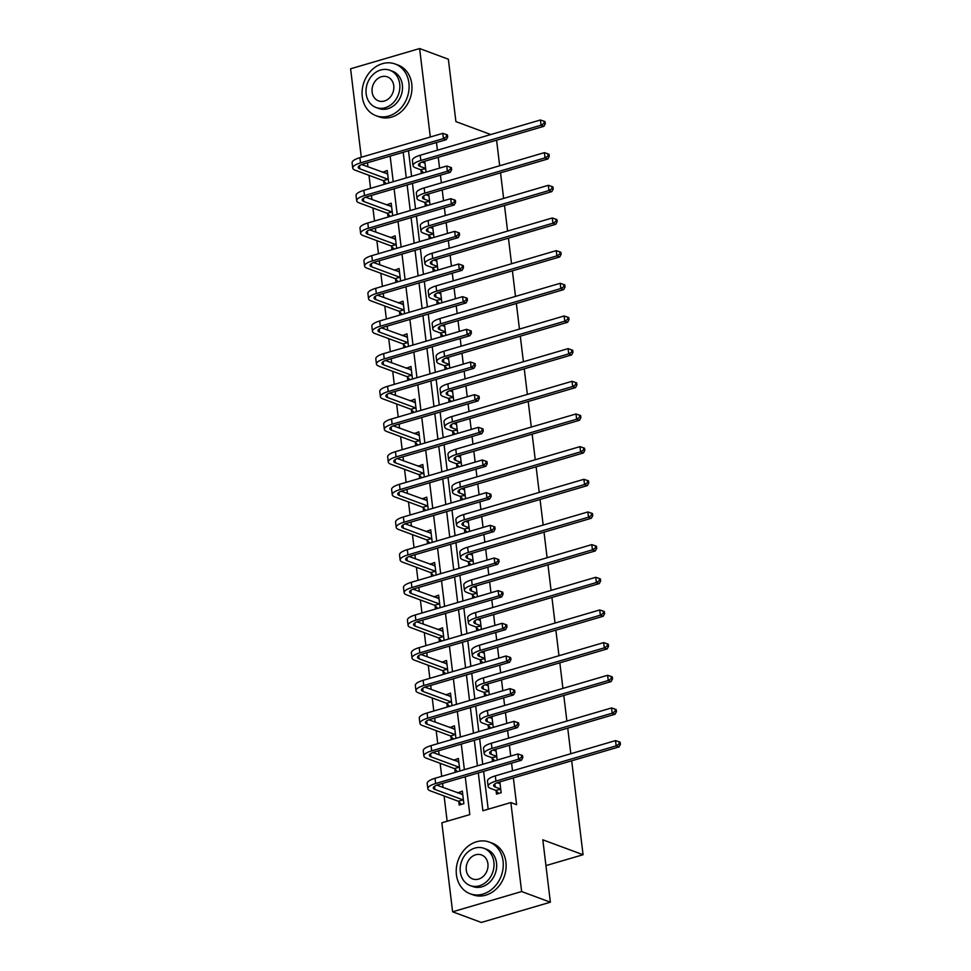 <?xml version="1.0" encoding="UTF-8"?>
<svg xmlns="http://www.w3.org/2000/svg" width="971" height="971" viewBox="0 0 971 971"><rect width="100%" height="100%" fill="white"/><g stroke="black" fill="none" stroke-linecap="round" stroke-linejoin="round"><path stroke-width="1.46" d="M571.688 760.803L583.061 854.723L542.813 839.806L550.375 902.205L481.349 922.45L452.607 911.793L441.841 822.801L469.818 814.596L465.243 776.751M367.463 162.776L367.948 166.842M368.98 175.326L370.558 188.362M371.408 195.438L371.905 199.516M372.925 207.988L374.503 221.024M375.364 228.112L375.862 232.178M376.882 240.65L378.459 253.698M379.321 260.774L379.807 264.84M380.838 273.324L382.416 286.36M383.266 293.436L383.763 297.502M384.783 305.986L386.361 319.022M387.223 326.098L387.72 330.176M388.74 338.648L390.318 351.684M391.179 358.76L391.665 362.838M392.697 371.31L394.275 384.346M395.124 391.434L395.622 395.5M396.641 403.972L398.219 417.02M399.081 424.096L399.579 428.162M400.598 436.647L402.176 449.682M403.038 456.758L403.523 460.824M404.555 469.309L406.133 482.344M406.983 489.42L407.48 493.499M408.5 501.971L410.078 515.006M410.939 522.082L411.437 526.161M412.457 534.633L414.034 547.668M414.896 554.757L415.382 558.823M416.413 567.295L417.991 580.342M418.841 587.419L419.338 591.485M420.37 599.969L421.948 613.004M422.798 620.081L423.295 624.147M424.315 632.631L425.893 645.666M426.755 652.743L427.24 656.821M428.272 665.293L429.85 678.328M430.699 685.405L431.197 689.483M432.229 697.955L433.806 711.003M434.656 718.079L435.154 722.145M436.173 730.617L437.751 743.665M438.613 750.741L439.098 754.807M440.13 763.291L441.708 776.327M442.558 783.403L443.055 787.469M444.087 795.953L447.146 821.248M361.297 157.253L350.592 68.795L419.618 48.55L430.323 137.008M496.582 140.176L499.677 165.762M500.538 172.838L503.633 198.424M504.495 205.5L507.59 231.086M508.44 238.162L511.535 263.748M512.397 270.836L515.492 296.422M516.354 303.498L519.449 329.084M520.298 336.16L523.393 361.746M524.255 368.822L527.35 394.408M528.212 401.484L531.307 427.07M532.157 434.158L535.252 459.744M536.113 466.82L539.208 492.406M540.07 499.482L543.165 525.068M544.015 532.144L547.11 557.73M547.972 564.806L551.067 590.392M551.929 597.481L555.024 623.066M555.873 630.143L558.968 655.728M559.83 662.805L562.925 688.39M563.787 695.467L566.882 721.052M567.732 728.129L570.827 753.714M545.945 865.61L583.061 854.723M458.773 801.658L459.186 805.056L463.847 803.685L462.33 791.122L457.717 792.906M459.89 770.986L458.373 758.46L453.76 760.244M454.816 768.996L455.229 772.358M455.945 738.324L454.428 725.798L449.816 727.582M450.872 736.321L451.272 739.696M451.988 705.662L450.471 693.124L445.859 694.92M446.915 703.659L447.328 707.034M448.032 673L446.514 660.462L441.902 662.258M442.958 670.997L443.371 674.36M444.087 640.338L442.57 627.8L437.957 629.584M439.013 638.335L439.414 641.697M440.13 607.664L438.613 595.138L434.001 596.922M435.057 605.661L435.469 609.035M436.173 575.002L434.656 562.476L430.044 564.26M431.1 572.999L431.512 576.373M432.229 542.34L430.711 529.802L426.099 531.598M427.155 540.337L427.556 543.711M428.272 509.678L426.755 497.14L422.142 498.936M423.198 507.675L423.611 511.037M424.315 477.016L422.798 464.478L418.185 466.262M419.241 475.013L419.654 478.375M420.37 444.342L418.853 431.816L414.241 433.6M415.297 442.339L415.697 445.713M416.413 411.68L414.896 399.142L410.284 400.938M411.34 409.677L411.753 413.051M412.457 379.018L410.939 366.48L406.327 368.276M407.383 377.015L407.796 380.389M408.512 346.356L406.995 333.818L402.382 335.602M403.438 344.353L403.839 347.715M404.555 313.682L403.038 301.156L398.426 302.94M399.482 311.691L399.894 315.053M400.598 281.02L399.081 268.494L394.469 270.278M395.525 279.017L395.937 282.391M396.654 248.358L395.136 235.819L390.524 237.616M391.58 246.355L391.981 249.729M392.697 215.696L391.179 203.157L386.567 204.954M387.623 213.693L388.036 217.067M388.74 183.034L387.223 170.495L382.61 172.28M383.666 181.031L384.079 184.393M478.302 772.916L482.878 810.761L510.855 802.556L516.608 804.692L513.368 777.905M512.506 770.828L511.583 763.157M510.722 756.081L509.411 745.243M508.561 738.166L507.627 730.495M506.777 723.419L505.466 712.58M504.604 705.504L503.67 697.833M502.82 690.757L501.509 679.918M500.648 672.83L499.725 665.159M498.863 658.083L497.553 647.244M496.703 640.168L495.768 632.497M494.919 625.421L493.608 614.582M492.746 607.506L491.812 599.835M490.962 592.759L489.651 581.92M488.789 574.844L487.867 567.173M487.005 560.097L485.694 549.258M484.845 542.182L483.91 534.511M483.06 527.423L481.737 516.584M480.888 509.508L479.953 501.837M479.104 494.761L477.793 483.922M476.931 476.846L476.008 469.175M475.147 462.099L473.836 451.26M472.986 444.184L472.052 436.513M471.202 429.437L469.879 418.598M469.029 411.522L468.095 403.851M467.245 396.775L465.934 385.936M465.073 378.848L464.15 371.189M463.288 364.101L461.978 353.262M461.128 346.186L460.193 338.515M459.344 331.439L458.021 320.6M457.171 313.524L456.236 305.853M455.387 298.777L454.076 287.938M453.214 280.862L452.292 273.191M451.43 266.115L450.119 255.276M449.27 248.2L448.335 240.529M447.485 233.453L446.162 222.614M445.313 215.526L444.378 207.867M443.529 200.779L442.218 189.94M441.356 182.864L440.433 175.193M439.572 168.117L438.261 157.278M437.411 150.202L436.477 142.531M408.5 150.736L411.595 176.321M412.444 183.41L415.552 208.996M416.401 216.072L419.496 241.658M420.358 248.734L423.453 274.32M424.303 281.396L427.41 306.982M428.26 314.058L431.355 339.644M432.216 346.732L435.311 372.318M436.161 379.394L439.268 404.98M440.118 412.056L443.213 437.642M444.075 444.718L447.17 470.304M448.019 477.38L451.127 502.978M451.976 510.054L455.071 535.64M455.933 542.716L459.028 568.302M459.89 575.378L462.985 600.964M463.835 608.04L466.93 633.626M467.791 640.714L470.886 666.3M471.748 673.376L474.843 698.962M475.693 706.038L478.788 731.624M479.65 738.7L482.745 764.286M483.607 771.362L488.182 809.207M496.084 790.71L496.497 794.108L501.157 792.737L499.847 781.873M497.201 760.05L495.89 749.211M492.127 758.048L492.54 761.41M493.244 727.388L491.933 716.549M488.182 725.386L488.583 728.748M489.299 694.714L487.988 683.875M484.226 692.711L484.626 696.086M485.342 662.052L484.031 651.213M480.269 660.049L480.681 663.424M481.385 629.39L480.075 618.551M476.324 627.387L476.725 630.762M477.441 596.728L476.13 585.889M472.367 594.725L472.768 598.087M473.484 564.066L472.173 553.227M468.41 562.063L468.823 565.425M469.527 531.392L468.216 520.553M464.466 529.389L464.866 532.763M465.582 498.73L464.272 487.891M460.509 496.727L460.909 500.101M461.626 466.068L460.315 455.229M456.552 464.065L456.965 467.439M457.669 433.406L456.358 422.567M452.607 431.403L453.008 434.765M453.724 400.732L452.413 389.893M448.651 398.741L449.051 402.103M449.767 368.07L448.456 357.231M444.694 366.067L445.106 369.441M445.81 335.408L444.5 324.569M440.737 333.405L441.15 336.779M441.866 302.746L440.555 291.907M436.792 300.743L437.193 304.117M437.909 270.084L436.598 259.245M432.835 268.081L433.248 271.443M433.952 237.41L432.641 226.571M428.879 235.419L429.291 238.781M430.007 204.747L428.697 193.909M424.934 202.745L425.334 206.119M426.051 172.085L424.74 161.247M420.977 170.083L421.39 173.457M550.375 902.205L521.633 891.548L452.607 911.793M490.792 134.544L455.909 121.606L448.359 59.207L419.618 48.55M510.855 802.556L521.633 891.548M403.196 152.301L406.291 177.887M407.152 184.963L410.248 210.549M411.097 217.625L414.192 243.211M415.054 250.287L418.149 275.873M419.011 282.949L422.106 308.535M422.955 315.624L426.051 341.209M426.912 348.286L430.007 373.871M430.869 380.948L433.964 406.533M434.814 413.61L437.909 439.195M438.771 446.272L441.866 471.857M442.727 478.946L445.823 504.532M446.672 511.608L449.767 537.194M450.629 544.27L453.724 569.856M454.586 576.932L457.681 602.518M458.53 609.594L461.626 635.18M462.487 642.268L465.582 667.854M466.444 674.93L469.539 700.516M470.389 707.592L473.484 733.178M474.346 740.254L477.441 765.84M464.381 769.675L461.286 744.089M460.436 737.013L457.341 711.427M456.479 704.339L453.384 678.753M452.522 671.677L449.427 646.091M448.578 639.015L445.483 613.429M444.621 606.353L441.526 580.767M440.664 573.691L437.569 548.105M436.719 541.017L433.624 515.431M432.763 508.355L429.668 482.769M428.806 475.693L425.711 450.107M424.861 443.031L421.766 417.445M420.904 410.369L417.809 384.783M416.947 377.695L413.852 352.109M413.003 345.033L409.896 319.447M409.046 312.371L405.951 286.785M405.089 279.709L401.994 254.123M401.144 247.047L398.037 221.449M397.188 214.373L394.092 188.787M393.231 181.711L390.136 156.125M499.798 783.342L497.662 782.541M462.499 794.278L457.669 792.494M458.543 761.616L453.712 759.82M495.853 750.668L493.705 749.879M454.586 728.954L449.755 727.158M491.896 718.006L489.76 717.217M450.641 696.292L445.81 694.496M487.94 685.344L485.803 684.555M446.684 663.618L441.854 661.834M483.995 652.682L481.847 651.881M442.727 630.956L437.897 629.172M480.038 620.02L477.902 619.219M438.783 598.294L433.952 596.497M476.081 587.346L473.945 586.557M434.826 565.632L429.995 563.835M472.137 554.684L469.988 553.895M430.869 532.97L426.038 531.173M468.18 522.022L466.044 521.233M426.924 500.296L422.094 498.511M464.223 489.36L462.087 488.559M422.968 467.634L418.137 465.849M460.278 456.686L458.13 455.897M419.011 434.972L414.18 433.175M456.321 424.024L454.185 423.235M415.066 402.31L410.235 400.513M452.365 391.362L450.228 390.573M411.109 369.635L406.279 367.851M448.42 358.7L446.272 357.911M407.152 336.973L402.322 335.189M444.463 326.038L442.327 325.236M403.208 304.311L398.377 302.527M440.506 293.363L438.37 292.574M399.251 271.649L394.42 269.853M436.562 260.701L434.413 259.912M395.294 238.987L390.463 237.191M432.605 228.039L430.469 227.25M391.349 206.313L386.519 204.529M428.648 195.377L426.512 194.576M387.393 173.651L382.562 171.867M424.703 162.715L422.555 161.914M499.191 783.512L500.016 783.269M500.053 783.573L497.116 782.747M500.356 788.95L495.234 787.044A11.033 3.229 -6.9 0 1 493.608 785.636A11.033 3.229 -6.9 0 1 498.815 782.177L619.037 746.905L616.16 745.849L495.938 781.109A16.543 4.843 173.1 0 0 488.134 786.292A16.543 4.843 173.1 0 0 490.561 788.416L495.696 790.309L500.745 789.338M498.766 793.441L495.696 790.309M619.255 743.883L620.408 744.308L620.153 742.22L619 741.795L619.255 743.883L616.16 745.849L615.529 740.606L495.307 775.878A16.543 4.843 173.1 0 0 487.503 781.06L488.134 786.292M615.529 740.606L619 741.795M620.408 744.308L619.037 746.905M462.706 794.217L461.893 794.46M461.468 804.389L458.385 801.257L463.046 799.886L434.935 789.459A11.033 3.229 -6.9 0 1 433.309 788.051A11.033 3.229 -6.9 0 1 438.504 784.592L521.427 760.269L518.55 759.201L435.639 783.524A16.543 4.843 173.1 0 0 427.835 788.707A16.543 4.843 173.1 0 0 430.262 790.831L458.385 801.257M462.742 794.521L436.816 785.163M521.645 757.246L522.799 757.671L522.544 755.572L521.391 755.147L521.645 757.246L518.55 759.201L517.919 753.969L434.996 778.293A16.543 4.843 173.1 0 0 427.204 783.476L427.835 788.707M517.919 753.969L521.391 755.147M522.799 757.671L521.427 760.269M456.431 874.774A27.576 22.916 -69.7 0 0 470.158 893.781A27.576 22.916 -69.7 0 0 493.851 887.47A27.576 22.916 -69.7 0 0 503.063 861.095A27.576 22.916 -69.7 0 0 489.323 842.088A27.576 22.916 -69.7 0 0 465.631 848.399A27.576 22.916 -69.7 0 0 456.431 874.774M470.158 893.781L473.035 894.849A27.576 22.916 -69.7 0 0 496.727 888.538A27.576 22.916 -69.7 0 0 505.927 862.163A27.576 22.916 -69.7 0 0 492.2 843.144L489.323 842.088M483.995 848.338L486.641 849.322A19.857 16.507 110.3 0 1 496.533 863.013A19.857 16.507 110.3 0 1 489.906 882.008A19.857 16.507 110.3 0 1 472.841 886.547L470.195 885.564A19.857 16.507 -69.7 0 0 487.26 881.025A19.857 16.507 -69.7 0 0 493.887 862.03A19.857 16.507 -69.7 0 0 483.995 848.338A19.857 16.507 -69.7 0 0 466.942 852.89A19.857 16.507 -69.7 0 0 460.315 871.885A19.857 16.507 -69.7 0 0 470.195 885.564M487.915 863.777A12.793 10.632 -69.7 0 0 481.543 854.953A12.793 10.632 -69.7 0 0 470.547 857.891A12.793 10.632 -69.7 0 0 466.274 870.125A12.793 10.632 -69.7 0 0 472.646 878.949A12.793 10.632 -69.7 0 0 483.643 876.024A12.793 10.632 -69.7 0 0 487.915 863.777M362.268 96.687A27.576 22.916 -69.7 0 0 375.995 115.707A27.576 22.916 -69.7 0 0 399.7 109.383A27.576 22.916 -69.7 0 0 408.9 83.008A27.576 22.916 -69.7 0 0 395.173 64.001A27.576 22.916 -69.7 0 0 371.468 70.313A27.576 22.916 -69.7 0 0 362.268 96.687M375.995 115.707L378.872 116.763A27.576 22.916 -69.7 0 0 402.564 110.451A27.576 22.916 -69.7 0 0 411.777 84.076A27.576 22.916 -69.7 0 0 398.049 65.057L395.173 64.001M389.844 70.252L392.49 71.235A19.857 16.507 110.3 0 1 402.37 84.926A19.857 16.507 110.3 0 1 395.743 103.921A19.857 16.507 110.3 0 1 378.678 108.461L376.032 107.478A19.857 16.507 -69.7 0 0 393.097 102.938A19.857 16.507 -69.7 0 0 399.724 83.943A19.857 16.507 -69.7 0 0 389.844 70.252A19.857 16.507 -69.7 0 0 372.779 74.803A19.857 16.507 -69.7 0 0 366.152 93.799A19.857 16.507 -69.7 0 0 376.032 107.478M393.753 85.691A12.793 10.632 -69.7 0 0 387.393 76.879A12.793 10.632 -69.7 0 0 376.396 79.804A12.793 10.632 -69.7 0 0 372.124 92.039A12.793 10.632 -69.7 0 0 378.496 100.863A12.793 10.632 -69.7 0 0 389.492 97.937A12.793 10.632 -69.7 0 0 393.753 85.691M495.246 750.85L496.06 750.607M496.096 750.911L493.171 750.085M496.399 756.275L491.277 754.382A11.033 3.229 -6.9 0 1 489.651 752.974A11.033 3.229 -6.9 0 1 494.858 749.515L615.08 714.243L612.203 713.175L491.981 748.447A16.543 4.843 173.1 0 0 484.177 753.63A16.543 4.843 173.1 0 0 486.617 755.741L491.739 757.647L496.788 756.676M494.797 760.754L491.739 757.647M615.298 711.221L616.451 711.646L616.197 709.546L615.044 709.121L615.298 711.221L612.203 713.175L611.572 707.944L491.35 743.216A16.543 4.843 173.1 0 0 483.546 748.398L484.177 753.63M611.572 707.944L615.044 709.121M616.451 711.646L615.08 714.243M491.29 718.188L492.103 717.945M492.139 718.249L489.214 717.411M492.443 723.613L487.321 721.72A11.033 3.229 -6.9 0 1 485.706 720.3A11.033 3.229 -6.9 0 1 490.901 716.853L611.123 681.581L608.247 680.513L488.025 715.785A16.543 4.843 173.1 0 0 480.232 720.968A16.543 4.843 173.1 0 0 482.66 723.079L487.782 724.985L492.843 724.014M490.841 728.092L487.782 724.985M611.354 678.559L612.495 678.984L612.24 676.884L611.099 676.459L611.354 678.559L608.247 680.513L607.615 675.282L487.393 710.541A16.543 4.843 173.1 0 0 479.589 715.736L480.232 720.968M607.615 675.282L611.099 676.459M612.495 678.984L611.123 681.581M458.749 761.555L457.936 761.798M457.487 771.702L454.428 768.595L459.089 767.224L430.978 756.797A11.033 3.229 -6.9 0 1 429.352 755.389A11.033 3.229 -6.9 0 1 434.559 751.93L517.47 727.607L514.594 726.539L431.682 750.862A16.543 4.843 173.1 0 0 423.878 756.045A16.543 4.843 173.1 0 0 426.318 758.169L454.428 768.595M458.785 761.859L432.86 752.501M517.689 724.584L518.842 725.009L518.587 722.91L517.446 722.485L517.689 724.584L514.594 726.539L513.962 721.307L431.051 745.631A16.543 4.843 173.1 0 0 423.247 750.814L423.878 756.045M513.962 721.307L517.446 722.485M518.842 725.009L517.47 727.607M454.804 728.893L453.979 729.124M453.53 739.028L450.471 735.921L455.144 734.562L427.022 724.135A11.033 3.229 -6.9 0 1 425.407 722.715A11.033 3.229 -6.9 0 1 430.602 719.268L513.513 694.945L510.649 693.877L427.726 718.2A16.543 4.843 173.1 0 0 419.933 723.383A16.543 4.843 173.1 0 0 422.361 725.495L450.471 735.921M454.841 729.197L428.915 719.827M513.744 691.91L514.897 692.335L514.642 690.247L513.489 689.823L513.744 691.91L510.649 693.877L510.006 688.645L427.094 712.969A16.543 4.843 173.1 0 0 419.29 718.152L419.933 723.383M510.006 688.645L513.489 689.823M514.897 692.335L513.513 694.945M487.333 685.526L488.158 685.283M488.195 685.587L485.257 684.749M488.498 690.951L483.376 689.046A11.033 3.229 -6.9 0 1 481.75 687.638A11.033 3.229 -6.9 0 1 486.944 684.179L607.178 648.919L604.302 647.851L484.08 683.123A16.543 4.843 173.1 0 0 476.276 688.305A16.543 4.843 173.1 0 0 478.703 690.417L483.837 692.323L488.886 691.352M486.884 695.43L483.837 692.323M607.397 645.885L608.55 646.322L608.295 644.222L607.142 643.797L607.397 645.885L604.302 647.851L603.671 642.62L483.449 677.879A16.543 4.843 173.1 0 0 475.644 683.062L476.276 688.305M603.671 642.62L607.142 643.797M608.55 646.322L607.178 648.919M483.388 652.852L484.201 652.621M484.238 652.925L481.313 652.087M484.541 658.289L479.419 656.384A11.033 3.229 -6.9 0 1 477.793 654.976A11.033 3.229 -6.9 0 1 483 651.517L603.222 616.257L600.345 615.189L480.123 650.449A16.543 4.843 173.1 0 0 472.319 655.631A16.543 4.843 173.1 0 0 474.758 657.755L479.88 659.649L484.93 658.69M482.939 662.756L479.88 659.649M603.44 613.223L604.593 613.648L604.338 611.56L603.185 611.135L603.44 613.223L600.345 615.189L599.714 609.958L479.492 645.217A16.543 4.843 173.1 0 0 471.688 650.4L472.319 655.631M599.714 609.958L603.185 611.135M604.593 613.648L603.222 616.257M479.431 620.19L480.244 619.947M480.281 620.251L477.356 619.425M480.584 625.615L475.462 623.722A11.033 3.229 -6.9 0 1 473.848 622.314A11.033 3.229 -6.9 0 1 479.043 618.855L599.265 583.583L596.388 582.527L476.166 617.787A16.543 4.843 173.1 0 0 468.374 622.969A16.543 4.843 173.1 0 0 470.801 625.093L475.924 626.987L480.985 626.016M478.982 630.094L475.924 626.987M599.495 580.561L600.636 580.986L600.381 578.898L599.241 578.461L599.495 580.561L596.388 582.527L595.757 577.284L475.535 612.555A16.543 4.843 173.1 0 0 467.731 617.738L468.374 622.969M595.757 577.284L599.241 578.461M600.636 580.986L599.265 583.583M450.847 696.219L450.034 696.462M449.585 706.366L446.526 703.259L451.187 701.899L423.077 691.473A11.033 3.229 -6.9 0 1 421.45 690.053A11.033 3.229 -6.9 0 1 426.645 686.594L509.569 662.283L506.692 661.215L423.781 685.538A16.543 4.843 173.1 0 0 415.976 690.721A16.543 4.843 173.1 0 0 418.404 692.833L446.526 703.259M450.884 696.523L424.958 687.165M509.787 659.248L510.94 659.673L510.685 657.585L509.532 657.161L509.787 659.248L506.692 661.215L506.061 655.983L423.138 680.295A16.543 4.843 173.1 0 0 415.345 685.49L415.976 690.721M506.061 655.983L509.532 657.161M510.94 659.673L509.569 662.283M446.891 663.557L446.077 663.8M445.628 673.704L442.57 670.597L447.23 669.225L419.12 658.799A11.033 3.229 -6.9 0 1 417.494 657.391A11.033 3.229 -6.9 0 1 422.701 653.932L505.612 629.609L502.735 628.553L419.824 652.864A16.543 4.843 173.1 0 0 412.02 658.059A16.543 4.843 173.1 0 0 414.459 660.171L442.57 670.597M446.927 663.861L421.001 654.503M505.83 626.586L506.983 627.011L506.728 624.923L505.588 624.487L505.83 626.586L502.735 628.553L502.104 623.309L419.193 647.633A16.543 4.843 173.1 0 0 411.388 652.815L412.02 658.059M502.104 623.309L505.588 624.487M506.983 627.011L505.612 629.609M442.946 630.895L442.121 631.138M441.671 641.042L438.613 637.935L443.286 636.563L415.163 626.137A11.033 3.229 -6.9 0 1 413.549 624.729A11.033 3.229 -6.9 0 1 418.744 621.27L501.655 596.947L498.791 595.878L415.867 620.202A16.543 4.843 173.1 0 0 408.075 625.385A16.543 4.843 173.1 0 0 410.502 627.509L438.613 637.935M442.982 631.199L417.057 621.841M501.886 593.924L503.039 594.349L502.784 592.249L501.631 591.825L501.886 593.924L498.791 595.878L498.147 590.647L415.236 614.971A16.543 4.843 173.1 0 0 407.432 620.153L408.075 625.385M498.147 590.647L501.631 591.825M503.039 594.349L501.655 596.947M438.989 598.233L438.176 598.476M437.727 608.38L434.668 605.273L439.329 603.901L411.219 593.475A11.033 3.229 -6.9 0 1 409.592 592.067A11.033 3.229 -6.9 0 1 414.787 588.608L497.71 564.285L494.834 563.216L411.922 587.54A16.543 4.843 173.1 0 0 404.118 592.723A16.543 4.843 173.1 0 0 406.546 594.847L434.668 605.273M439.026 598.537L413.1 589.179M497.929 561.262L499.082 561.687L498.827 559.587L497.674 559.162L497.929 561.262L494.834 563.216L494.203 557.985L411.279 582.309A16.543 4.843 173.1 0 0 403.487 587.491L404.118 592.723M494.203 557.985L497.674 559.162M499.082 561.687L497.71 564.285M435.032 565.571L434.219 565.802M433.77 575.706L430.711 572.599L435.372 571.239L407.262 560.813A11.033 3.229 -6.9 0 1 405.635 559.393A11.033 3.229 -6.9 0 1 410.842 555.946L493.754 531.623L490.877 530.554L407.966 554.878A16.543 4.843 173.1 0 0 400.161 560.061A16.543 4.843 173.1 0 0 402.601 562.173L430.711 572.599M435.069 565.875L409.143 556.504M493.972 528.588L495.125 529.013L494.87 526.925L493.729 526.5L493.972 528.588L490.877 530.554L490.246 525.323L407.335 549.647A16.543 4.843 173.1 0 0 399.53 554.829L400.161 560.061M490.246 525.323L493.729 526.5M495.125 529.013L493.754 531.623M431.088 532.897L430.262 533.14M429.813 543.044L426.755 539.937L431.427 538.565L403.305 528.139A11.033 3.229 -6.9 0 1 401.691 526.731A11.033 3.229 -6.9 0 1 406.885 523.272L489.797 498.96L486.932 497.892L404.009 522.216A16.543 4.843 173.1 0 0 396.217 527.399A16.543 4.843 173.1 0 0 398.644 529.511L426.755 539.937M431.124 533.2L405.198 523.842M490.027 495.926L491.168 496.351L490.925 494.263L489.772 493.838L490.027 495.926L486.932 497.892L486.289 492.649L403.378 516.973A16.543 4.843 173.1 0 0 395.573 522.167L396.217 527.399M486.289 492.649L489.772 493.838M491.168 496.351L489.797 498.96M427.131 500.235L426.318 500.478M425.868 510.382L422.81 507.275L427.471 505.903L399.36 495.477A11.033 3.229 -6.9 0 1 397.734 494.069A11.033 3.229 -6.9 0 1 402.929 490.61L485.852 466.286L482.975 465.23L400.064 489.542A16.543 4.843 173.1 0 0 392.26 494.737A16.543 4.843 173.1 0 0 394.687 496.849L422.81 507.275M427.167 500.538L401.241 491.18M486.07 463.264L487.224 463.689L486.969 461.601L485.816 461.164L486.07 463.264L482.975 465.23L482.344 459.987L399.421 484.311A16.543 4.843 173.1 0 0 391.629 489.493L392.26 494.737M482.344 459.987L485.816 461.164M487.224 463.689L485.852 466.286M423.174 467.573L422.361 467.816M421.912 477.72L418.853 474.613L423.514 473.241L395.403 462.815A11.033 3.229 -6.9 0 1 393.777 461.407A11.033 3.229 -6.9 0 1 398.984 457.948L481.895 433.624L479.019 432.556L396.107 456.88A16.543 4.843 173.1 0 0 388.303 462.062A16.543 4.843 173.1 0 0 390.743 464.187L418.853 474.613M423.21 467.876L397.285 458.518M482.114 430.602L483.267 431.027L483.012 428.927L481.871 428.502L482.114 430.602L479.019 432.556L478.387 427.325L395.476 451.649A16.543 4.843 173.1 0 0 387.672 456.831L388.303 462.062M478.387 427.325L481.871 428.502M483.267 431.027L481.895 433.624M419.217 434.911L418.404 435.154M417.955 445.046L414.896 441.951L419.569 440.579L391.447 430.153A11.033 3.229 -6.9 0 1 389.832 428.745A11.033 3.229 -6.9 0 1 395.027 425.286L477.938 400.962L475.074 399.894L392.15 424.218A16.543 4.843 173.1 0 0 384.346 429.4A16.543 4.843 173.1 0 0 386.786 431.525L414.896 441.951M419.266 435.214L393.34 425.856M478.169 397.928L479.31 398.365L479.067 396.265L477.914 395.84L478.169 397.928L475.074 399.894L474.431 394.663L391.519 418.987A16.543 4.843 173.1 0 0 383.715 424.169L384.346 429.4M474.431 394.663L477.914 395.84M479.31 398.365L477.938 400.962M415.272 402.249L414.459 402.48M414.01 412.384L410.951 409.276L415.612 407.917L387.502 397.491A11.033 3.229 -6.9 0 1 385.875 396.071A11.033 3.229 -6.9 0 1 391.07 392.624L473.994 368.3L471.117 367.232L388.206 391.556A16.543 4.843 173.1 0 0 380.401 396.738A16.543 4.843 173.1 0 0 382.829 398.85L410.951 409.276M415.309 402.54L389.383 393.182M474.212 365.266L475.365 365.691L475.11 363.603L473.957 363.178L474.212 365.266L471.117 367.232L470.486 362.001L387.563 386.324A16.543 4.843 173.1 0 0 379.77 391.507L380.401 396.738M470.486 362.001L473.957 363.178M475.365 365.691L473.994 368.3M411.316 369.575L410.502 369.817M410.053 379.722L406.995 376.614L411.655 375.243L383.545 364.817A11.033 3.229 -6.9 0 1 381.919 363.409A11.033 3.229 -6.9 0 1 387.126 359.95L470.037 335.638L467.16 334.57L384.249 358.894A16.543 4.843 173.1 0 0 376.445 364.076A16.543 4.843 173.1 0 0 378.884 366.188L406.995 376.614M411.352 369.878L385.426 360.52M470.255 332.604L471.408 333.029L471.153 330.941L470.013 330.516L470.255 332.604L467.16 334.57L466.529 329.327L383.618 353.65A16.543 4.843 173.1 0 0 375.813 358.833L376.445 364.076M466.529 329.327L470.013 330.516M471.408 333.029L470.037 335.638M407.359 336.913L406.546 337.155M406.096 347.06L403.038 343.952L407.711 342.581L379.588 332.155A11.033 3.229 -6.9 0 1 377.974 330.747A11.033 3.229 -6.9 0 1 383.169 327.288L466.08 302.964L463.216 301.908L380.292 326.22A16.543 4.843 173.1 0 0 372.488 331.414A16.543 4.843 173.1 0 0 374.927 333.526L403.038 343.952M407.395 337.216L381.482 327.858M466.311 299.942L467.452 300.367L467.209 298.267L466.056 297.842L466.311 299.942L463.216 301.908L462.572 296.665L379.661 320.988A16.543 4.843 173.1 0 0 371.857 326.171L372.488 331.414M462.572 296.665L466.056 297.842M467.452 300.367L466.08 302.964M403.414 304.251L402.601 304.493M402.152 314.398L399.093 311.29L403.754 309.919L375.631 299.493A11.033 3.229 -6.9 0 1 374.017 298.085A11.033 3.229 -6.9 0 1 379.212 294.626L462.135 270.302L459.259 269.234L376.347 293.558A16.543 4.843 173.1 0 0 368.543 298.74A16.543 4.843 173.1 0 0 370.971 300.864L399.093 311.29M403.451 304.554L377.525 295.196M462.354 267.28L463.507 267.705L463.252 265.605L462.099 265.18L462.354 267.28L459.259 269.234L458.628 264.003L375.704 288.326A16.543 4.843 173.1 0 0 367.912 293.509L368.543 298.74M458.628 264.003L462.099 265.18M463.507 267.705L462.135 270.302M399.457 271.589L398.644 271.819M398.195 281.724L395.136 278.616L399.797 277.257L371.687 266.831A11.033 3.229 -6.9 0 1 370.06 265.423A11.033 3.229 -6.9 0 1 375.267 261.964L458.178 237.64L455.302 236.572L372.391 260.896A16.543 4.843 173.1 0 0 364.586 266.078A16.543 4.843 173.1 0 0 367.026 268.19L395.136 278.616M399.494 271.892L373.568 262.534M458.397 234.606L459.55 235.043L459.295 232.943L458.154 232.518L458.397 234.606L455.302 236.572L454.671 231.341L371.759 255.664A16.543 4.843 173.1 0 0 363.955 260.847L364.586 266.078M454.671 231.341L458.154 232.518M459.55 235.043L458.178 237.64M395.5 238.927L394.687 239.157M394.238 249.061L391.179 245.954L395.852 244.595L367.73 234.169A11.033 3.229 -6.9 0 1 366.103 232.749A11.033 3.229 -6.9 0 1 371.31 229.302L454.222 204.978L451.357 203.91L368.434 228.234A16.543 4.843 173.1 0 0 360.629 233.416A16.543 4.843 173.1 0 0 363.069 235.528L391.179 245.954M395.537 239.218L369.623 229.86M454.452 201.944L455.593 202.369L455.35 200.281L454.197 199.856L454.452 201.944L451.357 203.91L450.714 198.679L367.803 222.99A16.543 4.843 173.1 0 0 359.998 228.185L360.629 233.416M450.714 198.679L454.197 199.856M455.593 202.369L454.222 204.978M391.556 206.253L390.743 206.495M390.293 216.399L387.235 213.292L391.896 211.921L363.773 201.495A11.033 3.229 -6.9 0 1 362.159 200.087A11.033 3.229 -6.9 0 1 367.354 196.628L450.277 172.304L447.4 171.248L364.489 195.572A16.543 4.843 173.1 0 0 356.685 200.754A16.543 4.843 173.1 0 0 359.112 202.866L387.235 213.292M391.592 206.556L365.666 197.198M450.495 169.282L451.649 169.707L451.394 167.619L450.241 167.194L450.495 169.282L447.4 171.248L446.769 166.005L363.846 190.328A16.543 4.843 173.1 0 0 356.054 195.511L356.685 200.754M446.769 166.005L450.241 167.194M451.649 169.707L450.277 172.304M387.599 173.591L386.786 173.833M386.337 183.737L383.278 180.63L387.939 179.259L359.828 168.833A11.033 3.229 -6.9 0 1 358.202 167.425A11.033 3.229 -6.9 0 1 363.409 163.965L446.32 139.642L443.444 138.574L360.532 162.897A16.543 4.843 173.1 0 0 352.728 168.08A16.543 4.843 173.1 0 0 355.168 170.204L383.278 180.63M387.635 173.894L361.71 164.536M446.539 136.62L447.692 137.045L447.437 134.945L446.296 134.52L446.539 136.62L443.444 138.574L442.812 133.343L359.901 157.666A16.543 4.843 173.1 0 0 352.097 162.849L352.728 168.08M442.812 133.343L446.296 134.52M447.692 137.045L446.32 139.642M475.474 587.528L476.3 587.285M476.336 587.589L473.399 586.751M476.64 592.953L471.518 591.06A11.033 3.229 -6.9 0 1 469.891 589.64A11.033 3.229 -6.9 0 1 475.086 586.193L595.32 550.921L592.444 549.853L472.222 585.125A16.543 4.843 173.1 0 0 464.417 590.307A16.543 4.843 173.1 0 0 466.845 592.419L471.967 594.325L477.028 593.354M475.025 597.432L471.967 594.325M595.539 547.899L596.692 548.324L596.437 546.224L595.284 545.799L595.539 547.899L592.444 549.853L591.812 544.622L471.578 579.893A16.543 4.843 173.1 0 0 463.786 585.076L464.417 590.307M591.812 544.622L595.284 545.799M596.692 548.324L595.32 550.921M471.53 554.866L472.343 554.623M472.379 554.927L469.442 554.089M472.683 560.291L467.561 558.398A11.033 3.229 -6.9 0 1 465.934 556.978A11.033 3.229 -6.9 0 1 471.141 553.531L591.363 518.259L588.487 517.191L468.265 552.463A16.543 4.843 173.1 0 0 460.46 557.645A16.543 4.843 173.1 0 0 462.9 559.757L468.022 561.663L473.071 560.692M471.081 564.77L468.022 561.663M591.582 515.237L592.735 515.662L592.48 513.562L591.327 513.137L591.582 515.237L588.487 517.191L587.856 511.96L467.634 547.219A16.543 4.843 173.1 0 0 459.829 552.414L460.46 557.645M587.856 511.96L591.327 513.137M592.735 515.662L591.363 518.259M467.573 522.204L468.386 521.961M468.423 522.264L465.497 521.427M468.726 527.629L463.604 525.724A11.033 3.229 -6.9 0 1 461.99 524.316A11.033 3.229 -6.9 0 1 467.185 520.857L587.406 485.597L584.53 484.529L464.308 519.788A16.543 4.843 173.1 0 0 456.516 524.983A16.543 4.843 173.1 0 0 458.943 527.095L464.065 529.001L469.127 528.03M467.124 532.108L464.065 529.001M587.637 482.563L588.778 482.988L588.523 480.9L587.382 480.475L587.637 482.563L584.53 484.529L583.899 479.298L463.677 514.557A16.543 4.843 173.1 0 0 455.872 519.74L456.516 524.983M583.899 479.298L587.382 480.475M588.778 482.988L587.406 485.597M463.616 489.53L464.441 489.299M464.478 489.59L461.541 488.765M464.781 494.967L459.659 493.062A11.033 3.229 -6.9 0 1 458.033 491.654A11.033 3.229 -6.9 0 1 463.228 488.195L583.462 452.935L580.585 451.867L460.363 487.126A16.543 4.843 173.1 0 0 452.559 492.309A16.543 4.843 173.1 0 0 454.986 494.433L460.108 496.327L465.17 495.368M463.167 499.434L460.108 496.327M583.68 449.901L584.833 450.326L584.578 448.238L583.425 447.813L583.68 449.901L580.585 451.867L579.954 446.636L459.72 481.895A16.543 4.843 173.1 0 0 451.928 487.078L452.559 492.309M579.954 446.636L583.425 447.813M584.833 450.326L583.462 452.935M459.671 456.868L460.485 456.625M460.521 456.928L457.584 456.103M460.824 462.293L455.702 460.4A11.033 3.229 -6.9 0 1 454.076 458.992A11.033 3.229 -6.9 0 1 459.283 455.533L579.505 420.261L576.628 419.205L456.406 454.464A16.543 4.843 173.1 0 0 448.602 459.647A16.543 4.843 173.1 0 0 451.042 461.771L456.164 463.665L461.213 462.694M459.222 466.772L456.164 463.665M579.723 417.239L580.876 417.664L580.622 415.576L579.469 415.139L579.723 417.239L576.628 419.205L575.997 413.962L455.775 449.233A16.543 4.843 173.1 0 0 447.971 454.416L448.602 459.647M575.997 413.962L579.469 415.139M580.876 417.664L579.505 420.261M455.715 424.206L456.528 423.963M456.564 424.266L453.639 423.429M456.868 429.631L451.746 427.738A11.033 3.229 -6.9 0 1 450.131 426.318A11.033 3.229 -6.9 0 1 455.326 422.87L575.548 387.599L572.672 386.531L452.45 421.802A16.543 4.843 173.1 0 0 444.657 426.985A16.543 4.843 173.1 0 0 447.085 429.097L452.207 431.003L457.268 430.032M455.265 434.11L452.207 431.003M575.779 384.577L576.92 385.002L576.665 382.902L575.524 382.477L575.779 384.577L572.672 386.531L572.04 381.3L451.818 416.571A16.543 4.843 173.1 0 0 444.014 421.754L444.657 426.985M572.04 381.3L575.524 382.477M576.92 385.002L575.548 387.599M451.758 391.544L452.583 391.301M452.62 391.604L449.682 390.767M452.923 396.969L447.801 395.063A11.033 3.229 -6.9 0 1 446.175 393.656A11.033 3.229 -6.9 0 1 451.369 390.196L571.603 354.937L568.727 353.869L448.505 389.14A16.543 4.843 173.1 0 0 440.7 394.323A16.543 4.843 173.1 0 0 443.128 396.435L448.25 398.341L453.311 397.37M451.309 401.448L448.25 398.341M571.822 351.915L572.975 352.339L572.72 350.24L571.567 349.815L571.822 351.915L568.727 353.869L568.096 348.638L447.862 383.897A16.543 4.843 173.1 0 0 440.069 389.092L440.7 394.323M568.096 348.638L571.567 349.815M572.975 352.339L571.603 354.937M447.813 358.882L448.626 358.639M448.663 358.942L445.725 358.105M448.966 364.307L443.844 362.401A11.033 3.229 -6.9 0 1 442.218 360.994A11.033 3.229 -6.9 0 1 447.425 357.534L567.647 322.275L564.77 321.207L444.548 356.466A16.543 4.843 173.1 0 0 436.744 361.661A16.543 4.843 173.1 0 0 439.183 363.773L444.305 365.666L449.355 364.708M447.364 368.774L444.305 365.666M567.865 319.241L569.018 319.665L568.763 317.578L567.61 317.153L567.865 319.241L564.77 321.207L564.139 315.976L443.917 351.235A16.543 4.843 173.1 0 0 436.113 356.418L436.744 361.661M564.139 315.976L567.61 317.153M569.018 319.665L567.647 322.275M443.856 326.207L444.669 325.977M444.706 326.268L441.781 325.443M445.009 331.645L439.887 329.739A11.033 3.229 -6.9 0 1 438.273 328.332A11.033 3.229 -6.9 0 1 443.468 324.872L563.69 289.613L560.813 288.545L440.591 323.804A16.543 4.843 173.1 0 0 432.799 328.987A16.543 4.843 173.1 0 0 435.226 331.111L440.349 333.004L445.41 332.033M443.407 336.112L440.349 333.004M563.92 286.579L565.061 287.003L564.806 284.916L563.666 284.491L563.92 286.579L560.813 288.545L560.182 283.301L439.96 318.573A16.543 4.843 173.1 0 0 432.156 323.756L432.799 328.987M560.182 283.301L563.666 284.491M565.061 287.003L563.69 289.613M439.899 293.545L440.725 293.303M440.761 293.606L437.824 292.781M441.065 298.971L435.943 297.077A11.033 3.229 -6.9 0 1 434.316 295.67A11.033 3.229 -6.9 0 1 439.511 292.21L559.745 256.939L556.869 255.883L436.647 291.142A16.543 4.843 173.1 0 0 428.842 296.325A16.543 4.843 173.1 0 0 431.27 298.449L436.392 300.342L441.453 299.371M439.45 303.45L436.392 300.342M559.964 253.917L561.117 254.341L560.862 252.254L559.709 251.817L559.964 253.917L556.869 255.883L556.237 250.639L436.003 285.911A16.543 4.843 173.1 0 0 428.211 291.094L428.842 296.325M556.237 250.639L559.709 251.817M561.117 254.341L559.745 256.939M435.955 260.883L436.768 260.641M436.804 260.944L433.867 260.107M437.108 266.309L431.986 264.415A11.033 3.229 -6.9 0 1 430.359 262.995A11.033 3.229 -6.9 0 1 435.566 259.548L555.788 224.277L552.912 223.209L432.69 258.48A16.543 4.843 173.1 0 0 424.885 263.663A16.543 4.843 173.1 0 0 427.325 265.775L432.447 267.68L437.496 266.709M435.506 270.788L432.447 267.68M556.007 221.254L557.16 221.679L556.905 219.58L555.752 219.155L556.007 221.254L552.912 223.209L552.281 217.977L432.059 253.249A16.543 4.843 173.1 0 0 424.254 258.432L424.885 263.663M552.281 217.977L555.752 219.155M557.16 221.679L555.788 224.277M431.998 228.221L432.811 227.979M432.848 228.282L429.922 227.445M433.151 233.647L428.029 231.741A11.033 3.229 -6.9 0 1 426.415 230.333A11.033 3.229 -6.9 0 1 431.61 226.874L551.831 191.615L548.955 190.547L428.733 225.818A16.543 4.843 173.1 0 0 420.941 231.001A16.543 4.843 173.1 0 0 423.368 233.113L428.49 235.018L433.552 234.047M431.549 238.126L428.49 235.018M552.062 188.58L553.203 189.017L552.948 186.918L551.807 186.493L552.062 188.58L548.955 190.547L548.324 185.315L428.102 220.575A16.543 4.843 173.1 0 0 420.297 225.758L420.941 231.001M548.324 185.315L551.807 186.493M553.203 189.017L551.831 191.615M428.041 195.547L428.866 195.317M428.903 195.62L425.966 194.783M429.206 200.985L424.084 199.079A11.033 3.229 -6.9 0 1 422.458 197.671A11.033 3.229 -6.9 0 1 427.653 194.212L547.887 158.953L545.01 157.885L424.788 193.144A16.543 4.843 173.1 0 0 416.984 198.339A16.543 4.843 173.1 0 0 419.411 200.451L424.533 202.344L429.595 201.385M427.592 205.451L424.533 202.344M548.105 155.918L549.258 156.343L549.003 154.255L547.85 153.831L548.105 155.918L545.01 157.885L544.379 152.653L424.145 187.913A16.543 4.843 173.1 0 0 416.353 193.095L416.984 198.339M544.379 152.653L547.85 153.831M549.258 156.343L547.887 158.953M424.096 162.885L424.91 162.655M424.946 162.946L422.009 162.121M425.249 168.323L420.127 166.417A11.033 3.229 -6.9 0 1 418.501 165.009A11.033 3.229 -6.9 0 1 423.708 161.55L543.93 126.291L541.053 125.223L420.831 160.482A16.543 4.843 173.1 0 0 413.027 165.665A16.543 4.843 173.1 0 0 415.467 167.789L420.589 169.682L425.638 168.711M423.647 172.789L420.589 169.682M544.148 123.256L545.301 123.681L545.047 121.593L543.894 121.169L544.148 123.256L541.053 125.223L540.422 119.979L420.2 155.251A16.543 4.843 173.1 0 0 412.396 160.433L413.027 165.665M540.422 119.979L543.894 121.169M545.301 123.681L543.93 126.291M495.234 787.044L494.846 783.876M495.938 781.109L495.307 775.878M434.935 789.459L434.547 786.292M435.639 783.524L434.996 778.293M491.277 754.382L490.889 751.214M491.981 748.447L491.35 743.216M487.321 721.72L486.944 718.552M488.025 715.785L487.393 710.541M430.978 756.797L430.59 753.63M431.682 750.862L431.051 745.631M427.022 724.135L426.645 720.968M427.726 718.2L427.094 712.969M483.376 689.046L482.988 685.878M484.08 683.123L483.449 677.879M479.419 656.384L479.031 653.216M480.123 650.449L479.492 645.217M475.462 623.722L475.086 620.554M476.166 617.787L475.535 612.555M423.077 691.473L422.688 688.293M423.781 685.538L423.138 680.295M419.12 658.799L418.732 655.631M419.824 652.864L419.193 647.633M415.163 626.137L414.787 622.969M415.867 620.202L415.236 614.971M411.219 593.475L410.83 590.307M411.922 587.54L411.279 582.309M407.262 560.813L406.873 557.645M407.966 554.878L407.335 549.647M403.305 528.139L402.929 524.971M404.009 522.216L403.378 516.973M399.36 495.477L398.972 492.309M400.064 489.542L399.421 484.311M395.403 462.815L395.015 459.647M396.107 456.88L395.476 451.649M391.447 430.153L391.07 426.985M392.15 424.218L391.519 418.987M387.502 397.491L387.113 394.323M388.206 391.556L387.563 386.324M383.545 364.817L383.157 361.649M384.249 358.894L383.618 353.65M379.588 332.155L379.212 328.987M380.292 326.22L379.661 320.988M375.631 299.493L375.255 296.325M376.347 293.558L375.704 288.326M371.687 266.831L371.298 263.663M372.391 260.896L371.759 255.664M367.73 234.169L367.354 231.001M368.434 228.234L367.803 222.99M363.773 201.495L363.397 198.327M364.489 195.572L363.846 190.328M359.828 168.833L359.44 165.665M360.532 162.897L359.901 157.666M471.518 591.06L471.129 587.892M472.222 585.125L471.578 579.893M467.561 558.398L467.172 555.23M468.265 552.463L467.634 547.219M463.604 525.724L463.228 522.556M464.308 519.788L463.677 514.557M459.659 493.062L459.271 489.894M460.363 487.126L459.72 481.895M455.702 460.4L455.314 457.232M456.406 454.464L455.775 449.233M451.746 427.738L451.369 424.57M452.45 421.802L451.818 416.571M447.801 395.063L447.413 391.896M448.505 389.14L447.862 383.897M443.844 362.401L443.456 359.234M444.548 356.466L443.917 351.235M439.887 329.739L439.511 326.572M440.591 323.804L439.96 318.573M435.943 297.077L435.554 293.91M436.647 291.142L436.003 285.911M431.986 264.415L431.597 261.248M432.69 258.48L432.059 253.249M428.029 231.741L427.653 228.573M428.733 225.818L428.102 220.575M424.084 199.079L423.696 195.911M424.788 193.144L424.145 187.913M420.127 166.417L419.739 163.249M420.831 160.482L420.2 155.251"/></g></svg>
